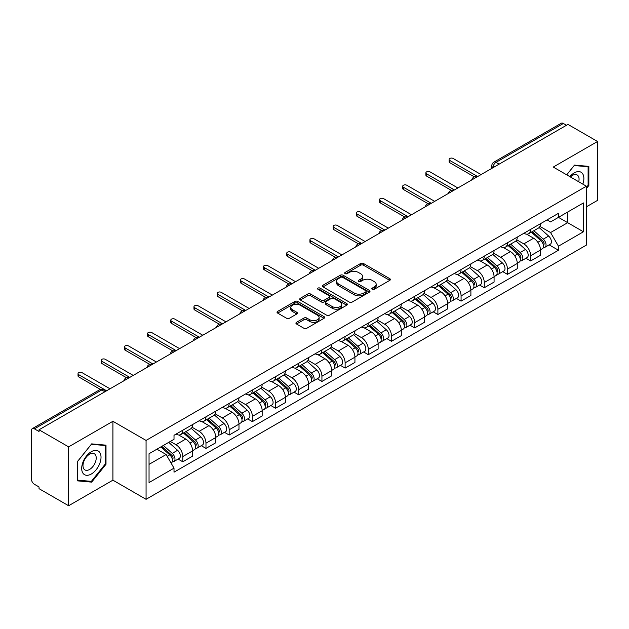 <?xml version="1.0" encoding="UTF-8"?>
<svg xmlns="http://www.w3.org/2000/svg" width="629" height="629" viewBox="0 0 629 629"><rect width="100%" height="100%" fill="white"/><g stroke="black" fill="none" stroke-linecap="round" stroke-linejoin="round"><path stroke-width="0.94" d="M372.219 289.309A1.447 0.833 0 0 0 374.263 289.309L389.768 280.361A2.06 1.195 0 0 0 390.373 279.512A2.06 1.195 0 0 0 389.768 278.671L363.507 263.512A2.06 1.195 0 0 0 360.582 263.512L345.077 272.459A1.447 0.833 0 0 0 344.661 273.049A1.447 0.833 0 0 0 345.077 273.639A1.447 0.833 0 0 0 347.122 273.639L349.126 272.483A6.605 3.813 0 0 1 358.467 272.483L360.661 273.741A6.605 3.813 0 0 1 362.595 276.438A6.605 3.813 0 0 1 360.661 279.134L358.648 280.298A1.447 0.833 0 0 0 358.231 280.888A1.447 0.833 0 0 0 358.648 281.478A1.447 0.833 0 0 0 360.692 281.478L362.697 280.314A6.605 3.813 0 0 1 372.038 280.314L374.231 281.58A6.605 3.813 0 0 1 376.166 284.277A6.605 3.813 0 0 1 374.231 286.973L372.219 288.129A1.447 0.833 0 0 0 371.802 288.719A1.447 0.833 0 0 0 372.219 289.309L372.219 288.129M296.526 322.315A2.06 1.195 0 0 0 295.921 323.157A2.06 1.195 0 0 0 296.526 323.998L303.893 328.252A2.06 1.195 0 0 0 306.81 328.252L324.029 318.313A2.06 1.195 0 0 0 324.635 317.472A2.06 1.195 0 0 0 324.029 316.623L297.769 301.464A2.06 1.195 0 0 0 294.852 301.464L277.633 311.402A2.06 1.195 0 0 0 277.027 312.243A2.06 1.195 0 0 0 277.633 313.085L286.533 318.227A2.06 1.195 0 0 0 289.45 318.227L296.817 313.973A2.06 1.195 0 0 0 297.423 313.132A2.06 1.195 0 0 0 296.817 312.291L292.406 309.735A5.519 3.184 0 0 1 290.787 307.487A5.519 3.184 0 0 1 294.191 304.538A5.519 3.184 0 0 1 300.214 305.23L317.503 315.215A5.519 3.184 0 0 1 319.115 317.472A5.519 3.184 0 0 1 315.711 320.413A5.519 3.184 0 0 1 309.696 319.721L306.81 318.062A2.06 1.195 0 0 0 303.893 318.062L296.526 322.315L296.526 323.998L303.893 319.776L303.893 318.062M146.07 440.426L112.913 421.288L68.616 446.865L39.029 429.788L567.963 124.408L597.55 141.486L553.253 167.062L586.401 186.208L146.07 440.426L146.07 499.308L586.401 245.082L586.401 186.208M349.276 302.054A2.06 1.195 0 0 0 352.193 302.054L369.412 292.108A2.06 1.195 0 0 0 370.017 291.266A2.06 1.195 0 0 0 369.412 290.425L343.151 275.258A2.06 1.195 0 0 0 340.226 275.258L323.007 285.204A2.06 1.195 0 0 0 322.41 286.046A2.06 1.195 0 0 0 323.007 286.887L349.276 302.054M318.557 289.623A1.447 0.833 0 0 1 320.019 289.827L320.019 288.106L346.721 303.524A2.06 1.195 0 0 1 347.326 304.365A2.06 1.195 0 0 1 346.721 305.214L329.502 315.153A2.06 1.195 0 0 1 326.585 315.153L300.316 299.986L300.316 298.303A2.06 1.195 0 0 0 299.719 299.145A2.06 1.195 0 0 0 300.316 299.986M300.316 298.303L307.691 294.05A2.06 1.195 0 0 1 310.608 294.05L321.262 300.198A2.06 1.195 0 0 0 324.179 300.198L329.069 297.375A2.06 1.195 0 0 0 329.667 296.534A2.06 1.195 0 0 0 329.069 295.693L317.975 289.285A1.447 0.833 0 0 1 317.551 288.695A1.447 0.833 0 0 1 318.447 287.925A1.447 0.833 0 0 1 320.019 288.106M68.616 446.865L68.616 505.747L39.029 488.662L39.029 486.948L34.422 484.291A4.206 2.43 -120 0 1 31.45 479.141L31.45 430.558A4.206 2.43 -120 0 1 32.323 428.632L99.665 389.752A4.206 2.43 60 0 1 101.764 389.964L34.422 428.844A4.206 2.43 -120 0 0 32.323 428.632M586.401 206.807L597.55 200.368L597.55 141.486M68.616 505.747L112.913 480.171L146.07 499.308M39.029 429.788L39.029 431.502L34.422 428.844M499.135 164.145L496.014 162.345A4.206 2.43 60 0 0 493.914 162.133L561.257 123.253A4.206 2.43 60 0 1 563.356 123.465L496.014 162.345A4.206 2.43 120 0 0 493.042 167.495L493.042 167.668M566.477 125.265L563.356 123.465M530.656 229.373A9.671 5.582 60 0 1 528.651 233.721L538.463 228.052A9.671 5.582 -120 0 0 540.46 223.712M516.731 239.791L523.815 243.879A9.671 5.582 60 0 1 530.656 255.728L540.46 250.059A9.671 5.582 -120 0 0 533.628 238.218L526.607 234.161M540.46 250.059L540.46 255.295L530.656 260.964L525.946 258.244M528.651 233.721A9.671 5.582 60 0 1 523.886 233.28M530.656 255.728L530.656 260.964M507.461 242.763A9.671 5.582 60 0 1 505.457 247.111L515.269 241.442A9.671 5.582 -120 0 0 517.274 237.102M502.76 271.634L507.461 274.354L517.274 268.685L517.274 263.449A9.671 5.582 -120 0 0 510.434 251.608L503.412 247.551M505.457 247.111A9.671 5.582 60 0 1 500.7 246.67M493.537 253.18L500.621 257.269A9.671 5.582 60 0 1 507.461 269.118L507.461 274.354M484.267 256.152A9.671 5.582 60 0 1 482.27 260.492L492.082 254.831A9.671 5.582 -120 0 0 494.079 250.491M479.565 285.023L484.267 287.744L494.079 282.075L494.079 276.839A9.671 5.582 -120 0 0 487.247 264.998L480.218 260.941M482.27 260.492A9.671 5.582 60 0 1 477.505 260.06M470.343 266.57L477.435 270.659A9.671 5.582 60 0 1 484.267 282.507L484.267 287.744M461.081 269.542A9.671 5.582 60 0 1 459.076 273.882L468.888 268.221A9.671 5.582 -120 0 0 470.893 263.881M456.379 298.413L461.081 301.126L470.893 295.465L470.893 290.228A9.671 5.582 -120 0 0 464.053 278.388L457.031 274.33M459.076 273.882A9.671 5.582 60 0 1 454.319 273.45M447.156 279.96L454.24 284.049A9.671 5.582 60 0 1 461.081 295.897L461.081 301.126M437.886 282.932A9.671 5.582 60 0 1 435.889 287.272L445.694 281.611A9.671 5.582 -120 0 0 447.699 277.271M433.184 311.803L437.886 314.516L447.699 308.855L447.699 303.618A9.671 5.582 -120 0 0 440.858 291.777L433.837 287.72M435.889 287.272A9.671 5.582 60 0 1 431.124 286.84M423.962 293.35L431.054 297.438A9.671 5.582 60 0 1 437.886 309.279L437.886 314.516M414.7 296.322A9.671 5.582 60 0 1 412.695 300.662L422.507 295.001A9.671 5.582 -120 0 0 424.512 290.661M409.99 325.193L414.7 327.906L424.512 322.245L424.512 317.008A9.671 5.582 -120 0 0 417.672 305.159L410.651 301.11M412.695 300.662A9.671 5.582 60 0 1 407.93 300.23M400.775 306.74L407.859 310.828A9.671 5.582 60 0 1 414.7 322.669L414.7 327.906M391.505 309.712A9.671 5.582 60 0 1 389.5 314.052L399.313 308.391A9.671 5.582 -120 0 0 401.318 304.051M386.804 338.583L391.505 341.295L401.318 335.634L401.318 330.398A9.671 5.582 -120 0 0 394.477 318.549L387.456 314.5M389.5 314.052A9.671 5.582 60 0 1 384.744 313.619M377.581 320.13L384.665 324.218A9.671 5.582 60 0 1 391.505 336.059L391.505 341.295M368.311 323.102A9.671 5.582 60 0 1 366.314 327.442L376.126 321.781A9.671 5.582 -120 0 0 378.123 317.433M363.609 351.973L368.319 354.685L378.123 349.024L378.123 343.788A9.671 5.582 -120 0 0 371.291 331.939L364.262 327.89M366.314 327.442A9.671 5.582 60 0 1 361.549 327.009M354.386 333.512L361.478 337.608A9.671 5.582 60 0 1 368.319 349.449L368.319 354.685M345.124 336.491A9.671 5.582 60 0 1 343.119 340.832L352.932 335.171A9.671 5.582 -120 0 0 354.937 330.823M340.423 365.363L345.124 368.075L354.937 362.414L354.937 357.178A9.671 5.582 -120 0 0 348.096 345.329L341.075 341.28M343.119 340.832A9.671 5.582 60 0 1 338.363 340.399M331.2 346.901L338.284 350.998A9.671 5.582 60 0 1 345.124 362.839L345.124 368.075M321.93 349.881A9.671 5.582 60 0 1 319.933 354.221L329.745 348.552A9.671 5.582 -120 0 0 331.742 344.212M317.228 378.752L321.93 381.465L331.742 375.804L331.742 370.567A9.671 5.582 -120 0 0 324.91 358.719L317.881 354.662M319.933 354.221A9.671 5.582 60 0 1 315.168 353.781M308.006 360.291L315.098 364.388A9.671 5.582 60 0 1 321.93 376.228L321.93 381.465M298.744 363.271A9.671 5.582 60 0 1 296.739 367.611L306.551 361.942A9.671 5.582 -120 0 0 308.556 357.602M294.034 392.134L298.744 394.855L308.556 389.186L308.556 383.957A9.671 5.582 -120 0 0 301.716 372.109L294.694 368.051M296.739 367.611A9.671 5.582 60 0 1 291.982 367.171M284.819 373.681L291.903 377.777A9.671 5.582 60 0 1 298.744 389.618L298.744 394.855M275.549 376.661A9.671 5.582 60 0 1 273.544 381.001L283.357 375.332A9.671 5.582 -120 0 0 285.362 370.992M270.847 405.524L275.549 408.245L285.362 402.576L285.362 397.339A9.671 5.582 -120 0 0 278.521 385.498L271.5 381.441M273.544 381.001A9.671 5.582 60 0 1 268.787 380.561M261.625 387.071L268.709 391.159A9.671 5.582 60 0 1 275.549 403.008L275.549 408.245M252.363 390.051A9.671 5.582 60 0 1 250.358 394.391L260.17 388.722A9.671 5.582 -120 0 0 262.167 384.382M247.653 418.914L252.363 421.634L262.175 415.966L262.175 410.729A9.671 5.582 -120 0 0 255.335 398.888L248.313 394.831M250.358 394.391A9.671 5.582 60 0 1 245.593 393.951M238.438 400.461L245.522 404.549A9.671 5.582 60 0 1 252.363 416.398L252.363 421.634M229.168 403.433A9.671 5.582 60 0 1 227.163 407.781L236.976 402.112A9.671 5.582 -120 0 0 238.981 397.772M224.467 432.304L229.168 435.024L238.981 429.355L238.981 424.119A9.671 5.582 -120 0 0 232.14 412.278L225.119 408.221M227.163 407.781A9.671 5.582 60 0 1 222.407 407.34M215.244 413.851L222.328 417.939A9.671 5.582 60 0 1 229.168 429.788L229.168 435.024M205.974 416.823A9.671 5.582 60 0 1 203.977 421.171L213.789 415.502A9.671 5.582 -120 0 0 215.786 411.162M201.272 445.694L205.974 448.414L215.786 442.745L215.786 437.509A9.671 5.582 -120 0 0 208.954 425.668L201.925 421.611M203.977 421.171A9.671 5.582 60 0 1 199.212 420.73M192.049 427.24L199.141 431.329A9.671 5.582 60 0 1 205.974 443.178L205.974 448.414M182.787 430.212A9.671 5.582 60 0 1 180.782 434.553L190.595 428.892A9.671 5.582 -120 0 0 192.6 424.551M178.086 459.084L182.787 461.804L192.6 456.135L192.6 450.899A9.671 5.582 -120 0 0 185.759 439.058L178.738 435.001M180.782 434.553A9.671 5.582 60 0 1 176.026 434.12M170.302 441.456L175.947 444.719A9.671 5.582 60 0 1 182.787 456.568L182.787 461.804M547.081 219.891L550.572 221.911L583.429 202.939L567.673 212.036L567.673 222.682L550.572 232.549L539.918 226.401M149.042 464.375L166.135 454.508L174.013 468.149L149.042 482.569L149.042 453.729L174.013 439.309L174.013 435.276L558.45 213.325L558.45 217.359L583.429 231.779L558.45 246.198L550.572 232.549M583.429 202.939L583.429 231.779M174.013 468.149L174.013 472.182L558.45 250.232L558.45 246.198M586.401 188.566L588.854 185.516L588.854 166.386L574.505 165.105L566.69 174.823M112.913 421.288L112.913 480.171M77.312 480.847L91.661 482.129L106.002 464.281L106.002 445.159L91.661 443.877L77.312 461.717L77.312 480.847M166.135 454.508L156.92 449.185M549.141 244.854L558.45 250.232M588.107 185.083L588.854 185.516M90.144 481.256L91.661 482.129M105.263 463.856L106.002 464.281M372.8 289.513L374.231 288.687A6.605 3.813 0 0 0 376.166 285.991L376.166 284.277M362.595 276.438L362.595 278.16A6.605 3.813 0 0 1 360.661 280.856L359.23 281.682M389.744 280.377L363.507 265.226A2.06 1.195 0 0 0 360.582 265.226L345.659 273.843M369.388 292.123L343.151 276.98A2.06 1.195 0 0 0 340.226 276.98L323.039 286.903M365.763 291.856A1.447 0.833 0 0 0 366.188 291.266A1.447 0.833 0 0 0 365.763 290.677L342.711 277.365A1.447 0.833 0 0 0 340.666 277.365L338.551 278.592A6.605 3.813 0 0 0 336.617 281.281A6.605 3.813 0 0 0 338.551 283.978L354.308 293.083A6.605 3.813 0 0 0 363.648 293.083L365.763 291.856L365.763 293.578A1.447 0.833 0 0 0 366.188 292.988L366.188 291.266M336.617 281.281L336.617 283.003A6.605 3.813 0 0 0 338.551 285.7L338.551 283.978M365.763 293.578L363.648 294.797A6.605 3.813 0 0 1 354.308 294.797L338.551 285.7M300.348 300.002L307.691 295.764L307.691 294.05M329.667 296.534L329.667 298.248A2.06 1.195 0 0 1 329.069 299.089L324.179 301.912A2.06 1.195 0 0 1 321.262 301.912L310.608 295.764A2.06 1.195 0 0 0 307.691 295.764M320.019 289.827L346.697 305.23M332.316 306.582A5.519 3.184 0 0 0 338.331 307.274A5.519 3.184 0 0 0 341.736 304.326A5.519 3.184 0 0 0 340.116 302.069L334.03 298.555A2.06 1.195 0 0 0 331.106 298.555L326.223 301.377A2.06 1.195 0 0 0 325.618 302.219A2.06 1.195 0 0 0 326.223 303.06L332.316 306.582L332.316 308.296A5.519 3.184 0 0 0 338.331 308.988A5.519 3.184 0 0 0 341.736 306.04L341.736 304.326M325.618 302.219L325.618 303.933A2.06 1.195 0 0 0 326.223 304.782L326.223 303.06M332.316 308.296L326.223 304.782M319.115 317.472L319.115 319.186A5.519 3.184 0 0 1 315.711 322.127A5.519 3.184 0 0 1 309.696 321.443L306.81 319.776A2.06 1.195 0 0 0 303.893 319.776M290.787 307.487L290.787 309.201A5.519 3.184 0 0 0 292.406 311.457L292.406 309.735M296.817 312.291L296.817 313.973L292.406 311.457M324.029 316.623L324.029 318.313L297.769 303.178A2.06 1.195 0 0 0 294.852 303.178L277.656 313.1M531.324 232.172L540.775 240.608A5.252 3.035 60 0 1 542.426 248.73L540.46 249.862M531.576 232.4L536.018 234.963M532.276 231.621L542.796 241.009A2.524 1.455 60 0 1 543.582 244.909A2.524 1.455 60 0 1 543.354 244.996M533.848 230.717L543.299 239.146A5.252 3.035 60 0 1 544.95 247.276A5.252 3.035 60 0 1 543.362 247.441M539.116 227.549L548.653 236.056A5.252 3.035 60 0 1 550.304 244.186L544.95 247.276M474.415 176.914L449.782 162.691A2.422 1.4 180 0 1 449.075 161.7L449.075 159.467A2.422 1.4 -0 0 0 449.782 160.458L477.655 176.552M481.075 174.571L453.202 158.484A2.422 1.4 -0 0 0 450.568 158.178A2.422 1.4 -0 0 0 449.075 159.467M508.13 245.562L517.581 253.998A5.252 3.035 60 0 1 519.232 262.12L517.274 263.252M508.381 245.79L512.832 248.353M509.089 245.011L519.601 254.399A2.524 1.455 60 0 1 520.395 258.299A2.524 1.455 60 0 1 520.159 258.385M510.662 244.107L520.112 252.536A5.252 3.035 60 0 1 521.755 260.665A5.252 3.035 60 0 1 520.175 260.831M515.929 240.938L525.459 249.446A5.252 3.035 60 0 1 527.11 257.576L521.755 260.665M484.943 258.951L494.394 267.388A5.252 3.035 60 0 1 496.037 275.51L494.079 276.642M485.195 259.179L489.637 261.743M485.895 258.401L496.407 267.789A2.524 1.455 60 0 1 497.201 271.689A2.524 1.455 60 0 1 496.973 271.775M487.467 257.497L496.918 265.925A5.252 3.035 60 0 1 498.569 274.055A5.252 3.035 60 0 1 496.981 274.22M492.735 254.328L502.272 262.836A5.252 3.035 60 0 1 503.923 270.965L498.569 274.055M582.824 184.14A13.665 7.886 120 0 0 582.58 173.651A13.665 7.886 120 0 0 569.835 176.639M578.743 181.781A9.356 5.402 120 0 0 578.177 175.916A9.356 5.402 120 0 0 577.131 174.941A9.356 5.402 120 0 0 570.401 176.969M566.721 174.846L574.214 165.529L588.107 166.764L588.107 185.303L586.401 187.426M587.187 166.237L588.107 166.764M99.728 452.416A13.665 7.886 120 0 0 86.527 455.954A13.665 7.886 120 0 0 82.989 473.244A13.665 7.886 120 0 0 96.19 469.706A13.665 7.886 120 0 0 99.728 452.416M95.333 454.688A9.356 5.402 120 0 0 94.279 453.713A9.356 5.402 120 0 0 85.575 458.077A9.356 5.402 120 0 0 83.869 468.943A9.356 5.402 120 0 0 84.923 469.918A9.356 5.402 120 0 0 93.627 465.546A9.356 5.402 120 0 0 95.333 454.688M91.362 481.366L77.461 480.124L77.461 461.592L91.362 444.294L105.263 445.536L105.263 464.068L91.362 481.366M104.335 445.01L105.263 445.536M451.229 190.304L426.588 176.073A2.422 1.4 180 0 1 425.88 175.09L425.88 172.857A2.422 1.4 -0 0 0 426.588 173.848L454.46 189.934M457.881 187.961L430.008 171.874A2.422 1.4 -0 0 0 427.374 171.568A2.422 1.4 -0 0 0 425.88 172.857M428.034 203.686L403.401 189.463A2.422 1.4 180 0 1 402.694 188.48L402.694 186.247A2.422 1.4 -0 0 0 403.401 187.238L431.274 203.324M434.694 201.351L406.821 185.264A2.422 1.4 -0 0 0 404.18 184.957A2.422 1.4 -0 0 0 402.694 186.247M461.749 272.341L471.2 280.778A5.252 3.035 60 0 1 472.851 288.9L470.885 290.032M462.001 272.561L466.451 275.132M462.7 271.791L473.22 281.171A2.524 1.455 60 0 1 474.014 285.079A2.524 1.455 60 0 1 473.779 285.165M464.281 270.879L473.723 279.315A5.252 3.035 60 0 1 475.375 287.445A5.252 3.035 60 0 1 473.786 287.61M469.549 267.718L479.078 276.225A5.252 3.035 60 0 1 480.729 284.355L475.375 287.445M438.562 285.731L448.005 294.16A5.252 3.035 60 0 1 449.656 302.29L447.699 303.422M438.806 285.951L443.256 288.522M439.514 285.181L450.026 294.561A2.524 1.455 60 0 1 450.82 298.468A2.524 1.455 60 0 1 450.592 298.555M441.086 284.269L450.537 292.705A5.252 3.035 60 0 1 452.188 300.835A5.252 3.035 60 0 1 450.6 301M446.354 281.108L455.891 289.615A5.252 3.035 60 0 1 457.535 297.745L452.188 300.835M415.368 299.121L424.819 307.55A5.252 3.035 60 0 1 426.47 315.679L424.504 316.812M415.62 299.341L420.07 301.912M416.319 298.571L426.839 307.951A2.524 1.455 60 0 1 427.626 311.85A2.524 1.455 60 0 1 427.398 311.945M417.892 297.659L427.343 306.095A5.252 3.035 60 0 1 428.994 314.225A5.252 3.035 60 0 1 427.406 314.39M423.168 294.498L432.697 303.005A5.252 3.035 60 0 1 434.348 311.135L428.994 314.225M404.848 217.076L380.207 202.852A2.422 1.4 180 0 1 379.499 201.87L379.499 199.637A2.422 1.4 -0 0 0 380.207 200.627L408.079 216.714M411.5 214.741L383.627 198.646A2.422 1.4 -0 0 0 380.993 198.347A2.422 1.4 -0 0 0 379.499 199.637M381.654 230.466L357.02 216.242A2.422 1.4 180 0 1 356.305 215.26L356.305 213.027A2.422 1.4 -0 0 0 357.02 214.009L384.893 230.104M388.313 228.13L360.433 212.036A2.422 1.4 -0 0 0 357.799 211.737A2.422 1.4 -0 0 0 356.305 213.027M358.459 243.855L333.826 229.632A2.422 1.4 180 0 1 333.118 228.649L333.118 226.416A2.422 1.4 -0 0 0 333.826 227.399L361.699 243.494M365.119 241.52L337.246 225.426A2.422 1.4 -0 0 0 334.612 225.127A2.422 1.4 -0 0 0 333.118 226.416M392.174 312.511L401.624 320.939A5.252 3.035 60 0 1 403.275 329.069L401.318 330.201M392.425 312.731L396.875 315.302M393.133 311.96L403.645 321.34A2.524 1.455 60 0 1 404.439 325.24A2.524 1.455 60 0 1 404.211 325.335M394.705 311.048L404.156 319.485A5.252 3.035 60 0 1 405.807 327.607A5.252 3.035 60 0 1 404.219 327.78M399.973 307.888L409.503 316.395A5.252 3.035 60 0 1 411.154 324.517L405.807 327.607M335.273 257.245L310.632 243.022A2.422 1.4 180 0 1 309.924 242.039L309.924 239.806A2.422 1.4 -0 0 0 310.632 240.789L338.512 256.884M341.924 254.91L314.052 238.816A2.422 1.4 -0 0 0 311.418 238.517A2.422 1.4 -0 0 0 309.924 239.806M368.987 325.901L378.438 334.329A5.252 3.035 60 0 1 380.089 342.459L378.123 343.591M369.239 326.121L373.681 328.692M369.938 325.35L380.451 334.73A2.524 1.455 60 0 1 381.245 338.63A2.524 1.455 60 0 1 381.017 338.724M371.511 324.438L380.962 332.875A5.252 3.035 60 0 1 382.613 340.997A5.252 3.035 60 0 1 381.025 341.17M376.779 321.277L386.316 329.785A5.252 3.035 60 0 1 387.967 337.907L382.613 340.997M312.078 270.635L287.445 256.412A2.422 1.4 180 0 1 286.738 255.429L286.738 253.196A2.422 1.4 -0 0 0 287.445 254.179L315.318 270.273M318.738 268.3L290.865 252.205A2.422 1.4 -0 0 0 288.231 251.907A2.422 1.4 -0 0 0 286.738 253.196M345.793 339.29L355.243 347.719A5.252 3.035 60 0 1 356.895 355.849L354.937 356.981M346.044 339.511L350.495 342.082M346.752 338.74L357.264 348.12A2.524 1.455 60 0 1 358.058 352.02A2.524 1.455 60 0 1 357.822 352.114M348.324 337.828L357.775 346.264A5.252 3.035 60 0 1 359.418 354.386A5.252 3.035 60 0 1 357.838 354.559M353.592 334.667L363.122 343.175A5.252 3.035 60 0 1 364.773 351.297L359.418 354.386M288.892 284.025L264.251 269.802A2.422 1.4 180 0 1 263.543 268.811L263.543 266.586A2.422 1.4 -0 0 0 264.251 267.569L292.123 283.663M295.544 281.69L267.671 265.595A2.422 1.4 -0 0 0 265.037 265.296A2.422 1.4 -0 0 0 263.543 266.586M322.606 352.68L332.057 361.109A5.252 3.035 60 0 1 333.7 369.239L331.742 370.371M322.85 352.9L327.3 355.471M323.558 352.13L334.07 361.51A2.524 1.455 60 0 1 334.864 365.41A2.524 1.455 60 0 1 334.636 365.504M325.13 351.218L334.581 359.654A5.252 3.035 60 0 1 336.232 367.776A5.252 3.035 60 0 1 334.644 367.949M330.398 348.057L339.935 356.564A5.252 3.035 60 0 1 341.586 364.686L336.232 367.776M265.697 297.415L241.064 283.192A2.422 1.4 180 0 1 240.357 282.201L240.357 279.976A2.422 1.4 -0 0 0 241.064 280.959L268.937 297.053M272.357 295.08L244.484 278.985A2.422 1.4 -0 0 0 241.843 278.686A2.422 1.4 -0 0 0 240.357 279.976M299.412 366.07L308.863 374.499A5.252 3.035 60 0 1 310.514 382.629L308.548 383.761M299.663 366.29L304.114 368.861M300.363 365.52L310.883 374.9A2.524 1.455 60 0 1 311.669 378.8A2.524 1.455 60 0 1 311.441 378.894M301.944 364.608L311.386 373.036A5.252 3.035 60 0 1 313.038 381.166A5.252 3.035 60 0 1 311.449 381.339M307.211 361.447L316.741 369.946A5.252 3.035 60 0 1 318.392 378.076L313.038 381.166M242.503 310.805L217.87 296.581A2.422 1.4 180 0 1 217.162 295.591L217.162 293.358A2.422 1.4 -0 0 0 217.87 294.348L245.742 310.443M249.163 308.469L221.29 292.375A2.422 1.4 -0 0 0 218.656 292.068A2.422 1.4 -0 0 0 217.162 293.358M276.225 379.452L285.668 387.889A5.252 3.035 60 0 1 287.319 396.018L285.362 397.151M276.469 379.68L280.919 382.243M277.177 378.902L287.689 388.29A2.524 1.455 60 0 1 288.483 392.189A2.524 1.455 60 0 1 288.255 392.284M278.749 377.998L288.2 386.426A5.252 3.035 60 0 1 289.851 394.556A5.252 3.035 60 0 1 288.263 394.729M284.017 374.837L293.554 383.336A5.252 3.035 60 0 1 295.198 391.466L289.851 394.556M219.317 324.194L194.683 309.971A2.422 1.4 180 0 1 193.968 308.981L193.968 306.748A2.422 1.4 -0 0 0 194.683 307.738L222.556 323.833M225.976 321.859L198.096 305.765A2.422 1.4 -0 0 0 195.462 305.458A2.422 1.4 -0 0 0 193.968 306.748M253.031 392.842L262.482 401.278A5.252 3.035 60 0 1 264.133 409.408L262.167 410.54M253.283 393.07L257.733 395.633M253.982 392.292L264.502 401.679A2.524 1.455 60 0 1 265.289 405.579A2.524 1.455 60 0 1 265.061 405.674M255.555 391.387L265.006 399.816A5.252 3.035 60 0 1 266.657 407.946A5.252 3.035 60 0 1 265.068 408.111M260.831 388.219L270.36 396.726A5.252 3.035 60 0 1 272.011 404.856L266.657 407.946M196.122 337.584L171.489 323.361A2.422 1.4 180 0 1 170.781 322.37L170.781 320.137A2.422 1.4 -0 0 0 171.489 321.128L199.362 337.223M202.782 335.249L174.909 319.155A2.422 1.4 -0 0 0 172.275 318.848A2.422 1.4 -0 0 0 170.781 320.137M229.837 406.232L239.287 414.668A5.252 3.035 60 0 1 240.938 422.79L238.981 423.922M230.088 406.46L234.538 409.023M230.796 405.681L241.308 415.069A2.524 1.455 60 0 1 242.102 418.969A2.524 1.455 60 0 1 241.866 419.056M232.368 404.777L241.819 413.206A5.252 3.035 60 0 1 243.47 421.336A5.252 3.035 60 0 1 241.882 421.501M237.636 401.609L247.166 410.116A5.252 3.035 60 0 1 248.817 418.246L243.47 421.336M172.936 350.974L148.295 336.751A2.422 1.4 180 0 1 147.587 335.76L147.587 333.527A2.422 1.4 -0 0 0 148.295 334.518L176.167 350.612M179.587 348.631L151.715 332.544A2.422 1.4 -0 0 0 149.081 332.238A2.422 1.4 -0 0 0 147.587 333.527M206.65 419.622L216.101 428.058A5.252 3.035 60 0 1 217.752 436.18L215.786 437.312M206.902 419.85L211.344 422.413M207.601 419.071L218.114 428.459A2.524 1.455 60 0 1 218.908 432.359A2.524 1.455 60 0 1 218.68 432.445M209.174 418.167L218.625 426.596A5.252 3.035 60 0 1 220.276 434.725A5.252 3.035 60 0 1 218.688 434.891M214.442 414.998L223.979 423.506A5.252 3.035 60 0 1 225.63 431.636L220.276 434.725M149.741 364.364L125.108 350.141A2.422 1.4 180 0 1 124.4 349.15L124.4 346.917A2.422 1.4 -0 0 0 125.108 347.908L152.981 363.994M156.401 362.021L128.528 345.934A2.422 1.4 -0 0 0 125.894 345.628A2.422 1.4 -0 0 0 124.4 346.917M183.456 433.011L192.906 441.448A5.252 3.035 60 0 1 194.558 449.57L192.6 450.702M183.707 433.239L188.157 435.803M184.407 432.461L194.927 441.849A2.524 1.455 60 0 1 195.721 445.749A2.524 1.455 60 0 1 195.485 445.835M185.987 431.557L195.438 439.986A5.252 3.035 60 0 1 197.081 448.115A5.252 3.035 60 0 1 195.493 448.28M191.255 428.388L200.785 436.896A5.252 3.035 60 0 1 202.436 445.025L197.081 448.115M126.555 377.746L101.914 363.523A2.422 1.4 180 0 1 101.206 362.54L101.206 360.307A2.422 1.4 -0 0 0 101.914 361.298L129.786 377.384M133.206 375.411L105.334 359.324A2.422 1.4 -0 0 0 102.7 359.017A2.422 1.4 -0 0 0 101.206 360.307M160.843 446.92L169.72 454.838A5.252 3.035 60 0 1 171.363 462.96L171.104 463.109M160.93 446.865L164.963 449.192M161.795 446.37L171.733 455.231A2.524 1.455 60 0 1 172.527 459.139A2.524 1.455 60 0 1 172.299 459.225M163.375 445.458L172.244 453.375A5.252 3.035 60 0 1 173.895 461.505A5.252 3.035 60 0 1 172.307 461.67M168.721 442.368L177.598 450.285A5.252 3.035 60 0 1 179.241 458.415L173.895 461.505M100.388 389.422L78.727 376.913A2.422 1.4 180 0 1 78.02 375.93L78.02 373.697A2.422 1.4 -0 0 0 78.727 374.687L106.6 390.774M110.02 388.801L82.14 372.706A2.422 1.4 -0 0 0 79.506 372.407A2.422 1.4 -0 0 0 78.02 373.697M493.191 167.581L493.042 167.495A4.206 2.43 0 0 1 491.807 165.781L491.807 168.375M205.974 443.178L215.786 437.509M229.168 429.788L238.981 424.119M252.363 416.398L262.175 410.729M275.549 403.008L285.362 397.339M298.744 389.618L308.556 383.957M321.93 376.228L331.742 370.567M345.124 362.839L354.937 357.178M368.319 349.449L378.123 343.788M391.505 336.059L401.318 330.398M414.7 322.669L424.512 317.008M437.886 309.279L447.699 303.618M461.081 295.897L470.893 290.228M484.267 282.507L494.079 276.839M507.461 269.118L517.274 263.449M182.787 456.568L192.6 450.899M175.947 444.719L185.759 439.058M199.141 431.329L208.954 425.668M222.328 417.939L232.14 412.278M245.522 404.549L255.335 398.888M268.709 391.159L278.521 385.498M291.903 377.777L301.716 372.109M315.098 364.388L324.91 358.719M338.284 350.998L348.096 345.329M361.478 337.608L371.291 331.939M384.665 324.218L394.477 318.549M407.859 310.828L417.672 305.159M431.054 297.438L440.858 291.777M454.24 284.049L464.053 278.388M477.435 270.659L487.247 264.998M500.621 257.269L510.434 251.608M523.815 243.879L533.628 238.218M476.727 177.087A4.206 2.43 120 0 0 474.871 178.156M453.533 190.477A4.206 2.43 120 0 0 451.677 191.546M430.346 203.867A4.206 2.43 120 0 0 428.483 204.936M407.152 217.257A4.206 2.43 120 0 0 405.296 218.326M383.957 230.639A4.206 2.43 120 0 0 382.102 231.716M360.771 244.028A4.206 2.43 120 0 0 358.915 245.106M337.576 257.418A4.206 2.43 120 0 0 335.721 258.495M314.39 270.808A4.206 2.43 120 0 0 312.534 271.885M291.196 284.198A4.206 2.43 120 0 0 289.34 285.275M268.009 297.588A4.206 2.43 120 0 0 266.146 298.657M244.815 310.978A4.206 2.43 120 0 0 242.959 312.047M221.62 324.367A4.206 2.43 120 0 0 219.765 325.437M198.434 337.757A4.206 2.43 120 0 0 196.578 338.827M175.239 351.147A4.206 2.43 120 0 0 173.384 352.216M152.053 364.537A4.206 2.43 120 0 0 150.197 365.606M128.859 377.927A4.206 2.43 120 0 0 127.003 378.996M104.886 391.765L101.764 389.964A4.206 2.43 120 0 1 103.871 389.752A4.206 4.206 0 0 0 99.665 389.752M374.231 288.687L374.231 286.973M358.648 281.478L358.648 280.298M360.661 280.856L360.661 279.134M345.077 273.639L345.077 272.459M360.582 265.226L360.582 263.512M363.507 265.226L363.507 263.512M389.768 280.361L389.768 278.671M323.007 286.887L323.007 285.204M340.226 276.98L340.226 275.258M343.151 276.98L343.151 275.258M369.412 292.108L369.412 290.425M354.308 294.797L354.308 293.083M363.648 294.797L363.648 293.083M310.608 295.764L310.608 294.05M321.262 301.912L321.262 300.198M324.179 301.912L324.179 300.198M329.069 299.089L329.069 297.375M346.721 305.214L346.721 303.524M306.81 319.776L306.81 318.062M309.696 321.443L309.696 319.721M277.633 313.085L277.633 311.402M294.852 303.178L294.852 301.464M297.769 303.178L297.769 301.464M540.775 240.608L537.826 242.307M544.109 243.753L543.157 244.304M548.653 236.056L543.299 239.146M449.782 160.458L449.782 162.691M517.581 253.998L514.632 255.696M520.914 257.143L519.971 257.686M525.459 249.446L520.112 252.536M494.394 267.388L491.446 269.086M497.728 270.533L496.776 271.075M502.272 262.836L496.918 265.925M426.588 173.848L426.588 176.073M403.401 187.238L403.401 189.463M471.2 280.778L468.251 282.476M474.533 283.923L473.59 284.465M479.078 276.225L473.723 279.315M448.005 294.16L445.065 295.866M451.339 297.313L450.395 297.855M455.891 289.615L450.537 292.705M424.819 307.55L421.87 309.256M428.152 310.702L427.201 311.245M432.697 303.005L427.343 306.095M380.207 200.627L380.207 202.852M357.02 214.009L357.02 216.242M333.826 227.399L333.826 229.632M401.624 320.939L398.684 322.646M404.958 324.092L404.015 324.635M409.503 316.395L404.156 319.485M310.632 240.789L310.632 243.022M378.438 334.329L375.489 336.035M381.772 337.474L380.82 338.025M386.316 329.785L380.962 332.875M287.445 254.179L287.445 256.412M355.243 347.719L352.295 349.425M358.577 350.864L357.634 351.414M363.122 343.175L357.775 346.264M264.251 267.569L264.251 269.802M332.057 361.109L329.109 362.807M335.391 364.254L334.439 364.804M339.935 356.564L334.581 359.654M241.064 280.959L241.064 283.192M308.863 374.499L305.914 376.197M312.196 377.644L311.245 378.194M316.741 369.946L311.386 373.036M217.87 294.348L217.87 296.581M285.668 387.889L282.728 389.587M289.002 391.034L288.058 391.584M293.554 383.336L288.2 386.426M194.683 307.738L194.683 309.971M262.482 401.278L259.533 402.977M265.815 404.423L264.864 404.974M270.36 396.726L265.006 399.816M171.489 321.128L171.489 323.361M239.287 414.668L236.339 416.367M242.621 417.813L241.678 418.364M247.166 410.116L241.819 413.206M148.295 334.518L148.295 336.751M216.101 428.058L213.152 429.756M219.435 431.203L218.483 431.746M223.979 423.506L218.625 426.596M125.108 347.908L125.108 350.141M192.906 441.448L189.958 443.146M196.24 444.593L195.297 445.135M200.785 436.896L195.438 439.986M101.914 361.298L101.914 363.523M169.72 454.838L167.172 456.3M173.046 457.983L172.102 458.525M177.598 450.285L172.244 453.375M78.727 374.687L78.727 376.913M477.081 176.883A4.206 4.206 0 0 0 471.687 179.996M453.894 190.273A4.206 4.206 0 0 0 448.493 193.386M430.7 203.654A4.206 4.206 0 0 0 425.306 206.776M407.506 217.044A4.206 4.206 0 0 0 402.112 220.166M384.319 230.434A4.206 4.206 0 0 0 378.925 233.548M361.125 243.824A4.206 4.206 0 0 0 355.731 246.938M337.938 257.214A4.206 4.206 0 0 0 332.544 260.327M314.744 270.604A4.206 4.206 0 0 0 309.35 273.717M291.557 283.993A4.206 4.206 0 0 0 286.156 287.107M268.363 297.383A4.206 4.206 0 0 0 262.969 300.497M245.168 310.773A4.206 4.206 0 0 0 239.775 313.887M221.982 324.163A4.206 4.206 0 0 0 216.588 327.277M198.788 337.553A4.206 4.206 0 0 0 193.394 340.666M175.601 350.943A4.206 4.206 0 0 0 170.2 354.056M152.407 364.333A4.206 4.206 0 0 0 147.013 367.446M129.212 377.714A4.206 4.206 0 0 0 123.819 380.836M106.12 391.049L103.871 389.752M493.914 162.133A4.206 4.206 0 0 0 491.807 165.781"/></g></svg>
